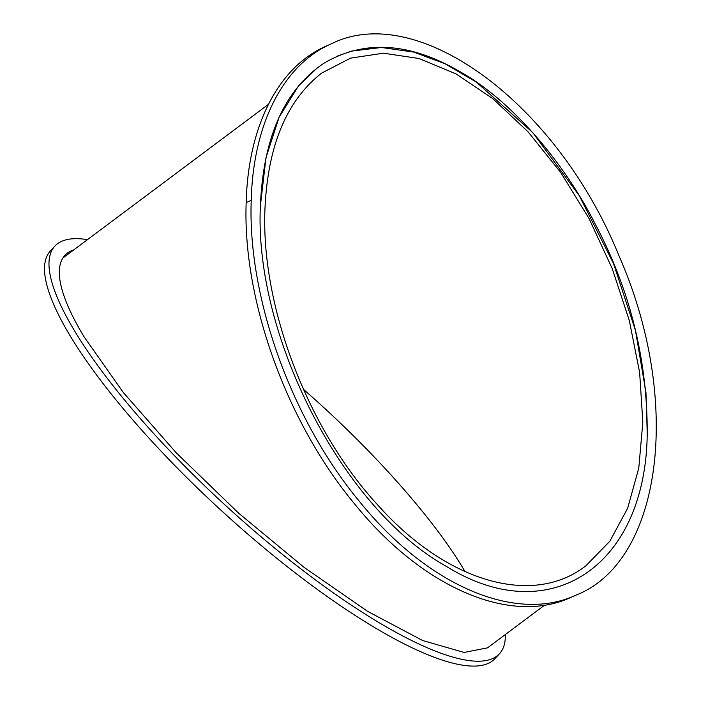 <?xml version="1.0" encoding="UTF-8"?>
<svg xmlns="http://www.w3.org/2000/svg" width="701" height="701" viewBox="0 0 701 701"><rect width="100%" height="100%" fill="white"/><g stroke="black" fill="none" stroke-linecap="round" stroke-linejoin="round"><path stroke-width="1.05" d="M544.738 605.077L487.537 647.847L464.115 652.447L422.642 640.521L367.578 611.333L304.339 567.565L238.594 513.123L176.38 452.969L123.385 392.586L84.059 336.795A287.945 72.352 -137.5 0 1 64.86 255.418A287.945 72.352 -137.5 0 1 73.807 249.854M505.316 634.554A301.596 75.787 -137.5 0 1 499.515 653.7A301.596 75.787 -137.5 0 1 305.811 572.682A301.596 75.787 -137.5 0 1 74.56 330.872A301.596 75.787 -137.5 0 1 54.792 246.191A301.596 75.787 -137.5 0 1 87.494 239.628M499.515 653.7L495.055 658.572A301.596 75.787 -137.5 0 1 301.342 577.554A301.596 75.787 -137.5 0 1 70.1 335.753A301.596 75.787 -137.5 0 1 50.323 251.063L54.792 246.191M337.05 56.211L351.464 51.103L381.467 47.493L413.66 52.076L444.863 63.686L476.294 82.035L532.821 132.647L579.175 195.535L613.471 263.383L635.457 330.425L645.963 392.542L647.233 433.087C645.989 566.662 549.733 630.593 446.484 566.452C343.034 509.119 253.823 336.173 260.404 205.735L265.994 157.576L279.182 117.058L298.67 85.68L317.579 67.638M331.512 43.734L326.456 45.977C278.437 66.691 248.101 125.856 246.174 202.589C242.432 299.783 286.49 422.195 354.697 504.045C422.344 587.71 510.346 625.669 571.096 597.322L576.152 595.079C662.427 561.089 682.704 400.245 618.913 255.611C557.225 103.45 417.805 0.657 331.512 43.734C283.493 64.448 253.157 123.604 251.23 200.346C247.488 297.539 291.546 419.952 359.753 501.802C427.4 585.466 515.401 623.426 576.152 595.079M260.404 205.735C263.252 137.633 284.255 90.245 323.406 63.572C364.099 39.265 410.015 42.191 461.153 72.361C513.263 101.829 565.602 165.138 595.14 223.882C629.945 289.548 647.312 359.289 647.233 433.087M303.41 389.292C372.643 449.683 435.286 520.37 465 571.595M264.987 208.425C267.852 145.501 286.744 100.392 321.663 73.097L350.561 58.13L383.438 53.197L419.032 58.516L455.974 73.868L492.838 98.666L528.195 131.954L560.695 172.455L589.068 218.589L612.227 268.588L629.305 320.523L639.627 372.397L642.826 422.239L638.777 468.137L627.623 508.33L609.8 541.277L585.992 565.716C532.576 607.443 445.705 581.865 376.893 504.054C307.038 427.908 260.579 304.988 264.987 208.425M251.23 200.346L246.174 202.589M268.395 104.388L62.959 257.968"/></g></svg>
